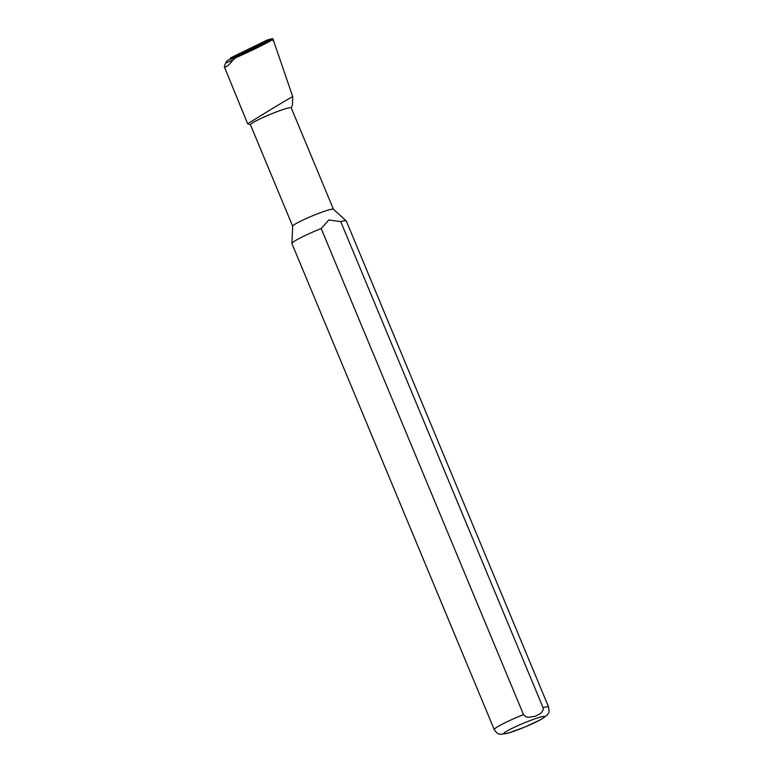 <?xml version="1.0" encoding="UTF-8"?>
<svg xmlns="http://www.w3.org/2000/svg" width="773" height="773" viewBox="0 0 773 773"><rect width="100%" height="100%" fill="white"/><g stroke="black" fill="none" stroke-linecap="round" stroke-linejoin="round"><path stroke-width="1.16" d="M273.739 41.249L292.716 96.606C281.092 102.819 247.263 124.192 247.631 123.709L224.247 66.604L225.658 63.096A7.083 6.725 -128.6 0 1 228.798 59.714L236.258 56.98L270.115 40.447A2.261 2.145 -128.6 0 1 270.453 40.312L272.222 39.81L273.739 41.249M292.455 104.983L292.716 96.606M224.247 66.604C226.016 67.56 228.866 65.405 232.808 60.159L235.968 57.627C249.138 51.926 267.41 42.95 272.086 39.867L270.115 40.447M247.631 123.709L249.66 124.54M333.434 209.251L291.218 107.824A22.069 2.019 157.4 0 0 280.57 110.375A22.069 2.019 157.4 0 0 260.076 118.887A22.069 2.019 157.4 0 0 250.462 124.791L292.677 226.218M548.608 707.024L346.285 220.972A29.432 2.696 157.4 0 0 346.207 220.875A29.432 2.696 157.4 0 0 340.729 221.6L543.081 707.72L543.206 709.923L540.994 713.199L535.418 716.252L528.114 717.363L525.843 716.793L523.505 714.571L321.181 228.518A29.432 2.696 157.4 0 0 291.923 243.476A29.432 2.696 157.4 0 0 291.943 243.592L494.266 729.644C498.749 735.654 498.624 733.384 500.73 734.331L508.248 733.133L524.973 727.016L541.342 719.344L547.352 714.938C548.173 712.764 549.7 714.474 548.608 707.024A29.432 2.696 157.4 0 0 543.052 707.653M321.181 228.518L328.844 219.986L340.729 221.6M346.207 220.875L333.395 209.222A22.069 2.019 157.4 0 0 322.805 211.841A22.069 2.019 157.4 0 0 292.677 226.17L291.923 243.476M236.258 56.98L236.229 56.902A0.792 0.754 51.4 0 1 236.596 55.994L231.291 57.55A2.947 2.792 51.4 0 0 229.91 59.173M236.596 55.994L272.028 38.698A0.792 0.754 51.4 0 1 273.12 39.191L274.067 42.148M272.144 38.65L267.158 40.07A2.947 2.792 51.4 0 0 266.714 40.244L231.291 57.55M228.798 59.714L235.968 57.627M225.658 63.096L232.808 60.159M533.988 719.161A22.069 2.019 157.4 0 0 503.861 733.558A22.069 2.019 157.4 0 0 534.897 722.571A22.069 2.019 157.4 0 0 533.988 719.161M523.505 714.571A29.432 2.696 157.4 0 0 494.266 729.644M272.028 38.698L266.714 40.244M291.247 107.911L292.465 104.993"/></g></svg>
